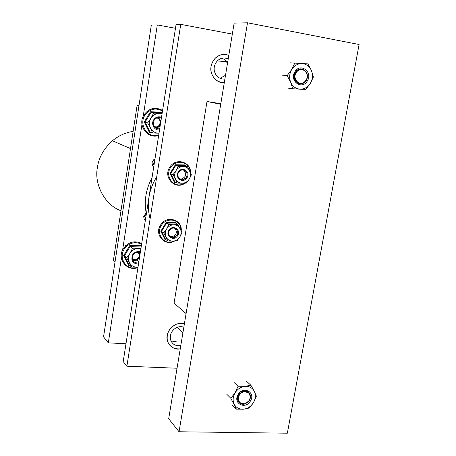 <?xml version="1.0" encoding="UTF-8"?>
<svg xmlns="http://www.w3.org/2000/svg" width="456" height="456" viewBox="0 0 456 456"><rect width="100%" height="100%" fill="white"/><g stroke="black" fill="none" stroke-linecap="round" stroke-linejoin="round"><path stroke-width="0.68" d="M296.223 72.55C291.943 78.728 299.609 87.022 304.996 81.453L305.97 80.256C310.279 74.071 302.499 65.71 297.107 71.444L296.223 72.55M304.973 81.453C299.752 86.965 291.601 78.791 295.933 72.521L298.378 70.207L301.627 69.58M298.509 83.499L299.877 83.157C297.762 82.718 296.457 82.029 295.961 81.105C294.148 79.504 293.995 76.631 295.505 72.481L296.372 71.375C298.093 69.825 299.769 69.227 301.405 69.574M299.82 83.146C294.627 81.596 293.14 78.033 295.363 72.47L297.899 70.11L299.774 69.529L301.33 69.574M299.244 83.083L295.813 81.613M298.099 82.946L297.118 82.792M297.529 82.878L297.198 82.849M297.62 82.262L297.318 82.365M297.728 69.871L301.04 69.58M298.549 69.437L299.552 69.876M298.355 69.529L299.25 69.99M298.144 69.637L298.948 70.121M305.97 80.256L306.278 80.626L305.178 81.943M300.447 83.226L298.811 83.596M297.859 69.791L298.441 70.389M300.937 83.237L299.917 83.807M247.511 22.8L234.145 23.113L168.686 418.75L179.043 431.758L247.511 22.8L359.089 44.506L287.354 433.2L179.043 431.758M238.562 394.622C236.419 400.681 238.271 403.908 244.131 404.301L244.285 403.839L245.579 403.486C252.453 400.984 250.982 390.473 244.313 391.738L242.837 392.154C236.031 394.828 237.73 405.139 244.285 403.839C237.508 405.167 236.065 394.468 242.62 391.949L244.074 391.516L248.457 392.827M243.926 403.492C240.591 403.685 238.591 402.152 237.918 398.897C236.846 397.706 238.294 395.278 242.261 391.613L245.698 391.202L248.263 392.673M239.571 402.232C237.188 399.638 237.188 396.697 239.571 393.408M241.737 391.693L243.595 391.066L245.465 391.066L248.201 392.622M239.104 401.77L237.582 399.49M238.63 401.308L237.775 400.362M238.157 400.852L237.832 400.545M238.345 399.707L238.055 399.655M238.277 399.302L237.969 399.245M237.878 399.268L237.587 399.2M238.243 398.863L237.912 398.857M238.237 398.396L237.884 398.413M246.211 390.957L246.65 391.864M245.955 390.906L246.291 391.778M245.659 390.866L245.904 391.715M245.322 390.838L245.499 391.675M238.237 398.316L237.884 398.373L238.237 398.333M242.25 391.185C244.701 390.228 246.804 390.507 248.566 392.023M240.779 403.229L238.858 402.374M240.05 402.699L238.613 402.061M239.582 402.243L238.408 401.759M238.277 399.274L237.975 399.279M238.237 398.783L237.912 398.812M228.798 55.421C224.158 53.437 219.564 54.441 215.027 58.431L212.388 62.233L211.082 66.394C209.133 74.562 217.113 83.95 224.295 82.65C217.421 82.388 213.055 78.831 211.202 71.98C210.21 67.117 211.487 62.603 215.027 58.431C219.091 54.498 223.679 53.494 228.798 55.421M184.406 323.754C181.847 322.985 179.1 323.167 176.153 324.296C171.068 326.798 168.082 330.532 167.198 335.502C165.368 343.089 173.246 350.761 180.251 348.851C173.536 349.319 169.239 346.554 167.363 340.546C166.349 333.347 169.279 327.932 176.153 324.296L180.143 323.332L184.406 323.754M126.882 366.208L123.194 361.574L176.073 24.482L180.741 24.367L126.882 366.208L177.042 368.243M232.332 34.086L180.741 24.367M183.853 327.077L180.411 326.53L177.139 327.243C171.94 329.939 169.712 334.009 170.464 339.452C172.043 344.24 175.486 346.275 180.798 345.557M170.937 340.866L174.232 341.533L177.424 340.997M227.441 63.578C226.387 61.081 224.597 59.297 222.078 58.225M228.205 59.018C224.17 57.205 220.539 57.849 217.301 60.939C214.616 64.068 213.642 67.465 214.383 71.136C215.95 76.608 219.45 79.253 224.888 79.076M219.969 78.369L225.52 75.234M146.119 212.832L143.691 216.52L144.085 218.743L145.361 220.259M146.405 213.488L146.456 212.673M154.972 158.99L153.7 159.737L152.053 162.649L152.281 164.969L153.735 166.896M154.726 160.54L154.55 159.178M121.393 257.931L108.306 342.866L103.546 336.881L151.324 25.063L157.303 24.92L143.23 116.24M108.306 342.866L125.987 343.75M175.475 28.306L157.303 24.92M141.953 124.511L122.618 249.985M143.674 216.976L144.398 216.594L146.325 213.87M152.156 164.587L152.988 164.063L154.538 161.755M146.347 213.978C143.862 201.512 145.755 189.474 152.013 177.863M150.092 218.874C146.33 204.231 148.548 190.163 156.744 176.683M183.551 170.042C186.988 174.01 186.236 177.013 181.306 179.043L179.653 178.832M184.338 178.245L184.053 178.49M174.87 228.348C177.492 232.229 176.535 235.04 171.992 236.772L169.717 236.356M171.758 237.354L171.274 237.376M168.857 230.314C164.952 236.339 174.141 241.845 177.663 235.632C181.568 229.659 172.425 224.084 168.857 230.314M176.956 235.199L175.4 236.829C171.245 239.776 166.639 234.572 169.256 230.548L170.726 228.98C174.899 225.908 179.601 231.158 176.956 235.199M166.098 239.759L165.123 239.748L160.797 231.255L166.081 222.596L175.645 222.499L176.141 223.434M175.645 222.499L175.594 223.098L177.931 224.517L181.984 232.623L179.852 236.955C181.391 234.224 181.551 231.505 180.331 228.804C178.906 226.216 176.711 224.876 173.742 224.791L177.931 224.517M175.537 223.012L166.531 223.189L168.811 224.62L173.742 224.791C170.755 224.939 168.389 226.336 166.645 228.975L168.811 224.62M176.985 240.825L179.852 236.955C178.125 239.582 175.777 240.973 172.807 241.144L167.888 240.985L163.772 232.879L166.645 228.975C165.095 231.733 164.941 234.464 166.183 237.171C167.631 239.759 169.837 241.081 172.807 241.144L176.985 240.825M166.081 222.596L166.531 223.189L161.527 231.386L165.625 239.44L167.888 240.985M160.797 231.255L163.772 232.879M165.625 239.44L165.123 239.748M178.216 172.072C174.277 178.136 183.506 183.979 187.057 177.72C190.996 171.707 181.819 165.79 178.216 172.072M186.344 177.293L185.176 178.627C181.066 182.115 175.816 176.632 178.609 172.357L179.698 171.085C183.819 167.477 189.166 173.001 186.344 177.293M175.657 182.286L174.346 182.257L170.014 173.474L175.343 164.758L184.954 164.884L185.347 165.625M184.954 164.884L184.908 165.442L187.336 166.446L191.395 174.819L189.251 179.122C190.807 176.364 190.973 173.593 189.753 170.8C188.328 168.121 186.122 166.702 183.135 166.543L187.336 166.446M184.908 165.442L175.799 165.328L178.171 166.332L183.135 166.543C180.131 166.628 177.755 167.996 175.993 170.652L178.171 166.332M186.35 183.084L189.251 179.122C187.513 181.762 185.153 183.13 182.161 183.232L177.213 183.027L173.086 174.648L175.993 170.652C174.431 173.434 174.272 176.221 175.52 179.02C176.968 181.693 179.179 183.095 182.161 183.232L186.35 183.084M175.343 164.758L175.799 165.328L170.755 173.582L174.853 181.904L177.213 183.027M170.014 173.474L173.086 174.648M174.853 181.904L174.346 182.257M294.861 71.791C288.973 80.9 301.997 90.408 307.31 81.003C313.187 72.014 300.282 62.347 294.861 71.791M304.568 81.841L305.013 81.892C299.199 87.894 290.888 79.122 295.311 72.339L296.389 70.948C302.22 64.752 310.661 73.604 306.198 80.393L306.153 80.473M298.56 70.321L298.167 69.928M302.898 63.544L307.908 63.903L311.437 70.543L313.38 77.007L310.393 83.283C312.725 79.15 313.072 74.898 311.437 70.543C309.51 66.337 306.409 64.017 302.134 63.583L307.908 63.903M289.879 62.803L302.134 63.583C297.819 63.521 294.348 65.482 291.72 69.472L294.77 63.156M305.851 89.382L310.393 83.283C307.811 87.227 304.374 89.194 300.088 89.182L292.763 88.777L290.717 82.319L287.155 75.656L291.72 69.472C289.366 73.661 289.03 77.942 290.717 82.319C292.701 86.52 295.824 88.806 300.088 89.182L305.851 89.382M287.918 88.139L292.763 88.777M282.349 75.16L287.155 75.656M238.157 394.503C232.531 403.298 245.328 410.052 250.395 401.069C256.015 392.377 243.316 385.468 238.157 394.503M249.352 400.391L245.408 403.748C239.822 406.245 235.393 399.712 238.648 394.651L242.415 391.368C248.11 388.689 252.635 395.295 249.352 400.391M246.724 381.467L250.885 385.24L254.288 391.294L256.375 396.133L253.433 402.694C255.651 398.743 255.941 394.942 254.288 391.294C252.362 387.822 249.307 386.169 245.14 386.329L250.885 385.24M234.031 382.436L238.078 386.243L245.14 386.329C240.939 386.819 237.582 388.991 235.068 392.85L238.078 386.243M249.187 408.029L253.433 402.694C250.96 406.507 247.631 408.684 243.458 409.209L236.425 409.146L230.804 398.253L235.068 392.85C232.822 396.851 232.549 400.676 234.247 404.335C236.225 407.795 239.297 409.42 243.458 409.209L249.187 408.029M232.412 405.116L236.425 409.146M226.831 394.32L230.804 398.253M120.988 210.78C104.658 205.069 94.05 183.99 97.367 167.717C98.747 157.628 103.757 148.639 112.415 140.761C118.799 135.563 125.702 132.457 133.118 131.436M113.43 260.182L137.113 105.33L138.949 105.815L115.072 261.664L113.43 260.182M137.113 105.33L138.977 105.61M137.946 252.191C140.3 255.736 139.382 258.295 135.204 259.874L132.337 259.054M138.915 252.253C140.551 255.046 139.924 257.543 137.045 259.743L135.022 260.387L132.593 259.988M156.727 117.956C161.766 118.737 160.825 126.848 155.98 126.899L154.134 126.557M157.89 117.591C161.185 120.053 161.521 122.926 158.899 126.221L155.775 127.549L154.897 127.509M133.135 261.037L137.142 260.074L133.135 261.037M132.713 260.273L134.383 260.41M140.397 251.911C137.182 251.051 134.594 252.014 132.633 254.807C130.69 260.655 132.645 263.728 138.493 264.024M138.652 263.026C133.272 263.055 131.436 260.393 133.129 255.058L135.181 253.017L136.264 252.504L138.191 252.191L140.277 252.675M129.721 265.42L128.774 265.415L123.604 255.668L129.743 245.624L140.989 245.408L141.32 246.018M139.684 253.918L139.211 252.31M140.989 245.408L140.847 246.035L141.257 246.4M140.847 246.035L130.239 246.325L132.582 248.195L140.972 248.241M129.743 245.624L130.239 246.325L124.425 255.839L129.322 265.073L131.647 267.096L126.722 257.788L130.017 253.285L132.582 248.195M137.991 267.239L131.647 267.096M123.604 255.668L124.425 255.839L126.722 257.788M137.991 267.227L137.381 267.262C133.887 267.227 131.277 265.728 129.55 262.764C128.056 259.646 128.21 256.489 130.017 253.285C132.046 250.219 134.816 248.577 138.333 248.372L140.898 248.697M129.322 265.073L128.774 265.415M156.151 128.432L159.258 126.608L156.146 128.432M155.262 127.84L157.907 126.939M161.521 117.249C158.272 116.166 155.65 117.038 153.655 119.86C150.776 124.203 154.504 130.923 159.543 129.863M159.691 128.923C154.248 128.649 152.395 125.759 154.139 120.241L155.086 119.067C157.103 117.374 159.201 117.067 161.378 118.138M151.523 132.565L149.431 132.496L144.244 121.986L150.497 111.771L161.88 112.165L162.216 112.803M160.073 119.763L158.375 117.523M161.88 112.165L161.755 112.723L162.205 112.883M161.743 112.695L151.021 112.404L153.598 113.122L162.114 113.481M150.497 111.771L151.021 112.404L145.094 122.077L150.007 132.04L152.566 132.924L150.491 128.045L147.619 122.881L151.01 118.115L153.598 113.122M159.013 133.22L152.566 132.924M144.244 121.986L147.619 122.881M159.019 133.198L158.397 133.203C154.863 132.975 152.23 131.254 150.491 128.045C148.998 124.693 149.169 121.381 151.01 118.115C153.079 115.003 155.889 113.436 159.452 113.419L162.045 113.897M150.007 132.04L149.431 132.496M220.818 103.677L207.001 101.511L174.067 303.16L186.088 313.574M207.001 101.511L220.721 104.27M180.941 230.075C181.243 219.171 166.446 216.492 161.23 225.583C155.638 234.207 164.416 245.961 173.935 241.104M190.198 171.758C189.679 161.27 175.469 158.979 170.453 167.722C164.405 177.025 174.808 189.571 184.515 183.192M141.605 244.199C134.839 241.15 129.031 242.803 124.174 249.164C118.03 258.603 127.224 271.651 137.98 267.239M162.501 111.007C155.667 107.434 149.779 108.853 144.837 115.265C138.573 124.847 147.829 139.051 158.739 134.993M297.107 71.444L296.799 71.415M227.749 61.788L217.301 60.939M182.93 332.652L177.139 327.243M154.1 164.565L152.988 164.063M145.795 217.501L144.398 216.594M174.568 241.07C164.907 246.764 154.065 234.635 160.501 225.127C166.258 214.884 182.457 219.433 181.231 230.73M175.4 236.829L174.146 236.008M175.554 223.052L166.48 223.149M185.062 183.164C175.412 190.397 162.792 177.526 169.712 167.312C175.309 157.394 190.944 161.521 190.557 172.59M185.176 178.627L183.865 178.034M184.857 165.397L175.737 165.283M112.415 140.761L130.496 148.588M125.782 245.653L124.955 244.98M137.94 267.569C126.939 271.987 116.565 258.695 123.359 248.623C128.455 241.914 134.571 240.209 141.713 243.515M138.886 261.516L136.863 259.84M140.864 246.08L130.199 246.291M158.665 135.46C147.51 139.536 137.051 125.069 143.999 114.826C149.203 108.061 155.399 106.596 162.592 110.426M160.016 126.848L158.671 126.42M161.755 112.723L150.947 112.364"/></g></svg>
